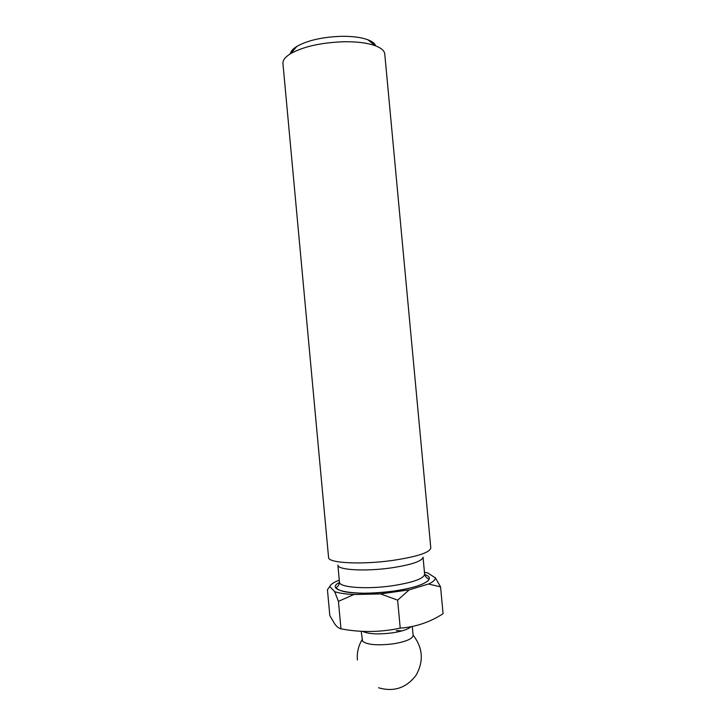 <?xml version="1.0" encoding="UTF-8"?>
<svg xmlns="http://www.w3.org/2000/svg" width="726" height="726" viewBox="0 0 726 726"><rect width="100%" height="100%" fill="white"/><g stroke="black" fill="none" stroke-linecap="round" stroke-linejoin="round"><path stroke-width="1.09" d="M362.61 631.375C368.554 634.134 378.618 634.615 392.784 632.809C402.068 631.311 408.175 629.279 411.116 626.71M428.54 584.013L440.573 586.88L443.078 613.724C429.756 622.264 415.472 627.064 400.226 628.126L397.63 600.13L409.174 589.866L428.54 584.013C433.132 581.853 435.391 579.811 435.301 577.869L427.859 572.986L424.447 572.233M402.095 630.858L396.36 630.567M361.203 631.293L362.601 641.303C367.501 644.888 377.901 645.704 393.791 643.753C406.197 641.584 412.64 638.78 413.112 635.332L412.286 626.484M290.336 53.806C290.718 51.31 292.914 48.833 296.907 46.364C307.697 40.338 322.544 36.99 341.447 36.318C352.473 36.2 361.294 37.353 367.891 39.776C372.275 41.464 374.888 43.506 375.723 45.892M384.771 54.051C384.435 50.802 381.304 48.043 375.396 45.765C367.592 42.925 357.083 41.591 343.87 41.745C321.182 42.58 303.441 46.546 290.636 53.624C285.245 56.955 282.677 60.24 282.94 63.498L328.569 557.477C327.807 563.013 360.722 564.882 392.04 560.508C416.915 556.778 429.837 552.613 430.799 547.994L384.771 54.051M390.706 567.968C411.424 564.828 422.205 561.225 423.04 557.178L424.628 574.257C423.83 578.667 413.067 582.506 392.358 585.764C366.412 589.557 338.933 587.443 339.459 582.161L337.88 565.082C337.318 569.928 364.751 571.652 390.706 567.968M339.278 580.183L338.879 580.292C333.579 582.388 330.539 584.475 329.749 586.554L334.695 591.654C338.978 593.16 345.367 594.113 353.861 594.53L380.542 593.913L409.174 589.866M334.695 591.654L338.434 601.364L353.861 594.53M400.226 628.126C380.469 632.355 360.722 632.591 340.966 628.843C338.915 628.38 336.8 626.71 334.65 623.834L329.822 615.575L327.435 589.675L329.749 586.554M380.542 593.913L397.63 600.13M440.573 586.88L435.273 577.615M340.966 628.843L338.434 601.364M424.665 574.547C437.506 578.477 422.831 587.116 393.855 591.064C356.575 596.627 323.188 590.528 339.478 582.452M378.536 687.767C393.846 692.187 406.36 688.012 416.08 675.225C423.911 661.177 422.913 647.81 413.094 635.114M367.891 39.776L375.396 45.765M424.628 574.257C423.866 573.622 426.207 577.96 427.051 577.887L428.821 579.103C429.365 580.083 427.269 581.735 422.55 584.049C415.853 586.898 406.279 589.231 393.846 591.055C368.318 594.394 340.657 594.24 336.229 587.688L337.762 586.163C338.597 586.073 340.086 581.435 339.459 582.161M296.907 46.364L290.636 53.624M361.993 639.851C358.335 646.049 356.811 652.756 357.41 659.979"/></g></svg>
